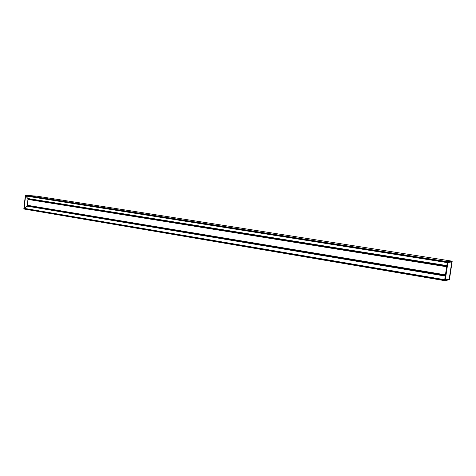 <?xml version="1.0" encoding="UTF-8"?>
<svg xmlns="http://www.w3.org/2000/svg" width="476" height="476" viewBox="0 0 476 476"><rect width="100%" height="100%" fill="white"/><g stroke="black" fill="none" stroke-linecap="round" stroke-linejoin="round"><path stroke-width="0.71" d="M445.387 275.164L27.227 205.507L27.18 206.043L445.274 275.901L27.727 206.138L27.049 206.138L23.812 208.976L25.365 195.273L23.83 209L25.365 195.273L25.615 195.898L447.315 262.365M27.917 198.546L446.827 265.584L27.917 198.546L25.555 195.832L24.193 208.512L444.673 279.924L24.199 208.512M446.696 266.453L27.953 199.188L28.084 198.569L28.489 198.688M447.303 262.419L447.416 261.693L447.946 261.782L445.036 280.757L444.566 280.638L447.303 262.419L25.621 195.856M451.7 261.074L447.416 261.693M444.566 280.685L445.036 280.757L444.566 280.638M27.227 205.507L445.441 274.83L27.334 205.275L27.953 199.188M24.133 209.035L444.56 280.65L24.133 209.035L24.157 208.619L444.667 279.936M25.656 195.749L447.327 262.288L25.656 195.749L25.71 195.297L37.074 196.189L451.611 261.086L37.074 196.189M37.104 196.195L25.615 195.309M25.365 195.273L37.086 196.177L25.645 195.273M449.201 279.037L451.795 261.848M449.368 279.293L445.227 280.287M451.944 261.925L449.374 278.966L451.944 261.925L447.91 262.472L445.28 280.007L449.374 278.966L445.322 280.001M445.078 280.745L449.421 279.626L452.2 261.205L449.421 279.626L445.096 280.715L447.946 261.782L452.2 261.205M451.998 261.621L447.958 262.175L451.998 261.621M447.975 262.139L445.233 280.227L447.975 262.139L452.039 261.58M447.922 262.371L451.766 261.651M451.902 261.871L447.916 262.419M444.679 279.876L24.175 208.476M444.697 279.745L24.187 208.375M444.703 279.704L24.205 208.345M445.25 276.068L27.037 206.144L445.25 276.056M445.268 275.961L27.697 206.173M447.309 262.383L25.65 195.826M447.285 262.573L25.609 195.951M447.279 262.609L25.615 195.987M446.833 265.578L27.905 198.534M27.108 205.852L445.316 275.663M27.305 205.299L445.435 274.866M446.821 265.656L28.477 198.682L446.821 265.656M446.809 265.709L28.036 198.653M446.768 265.977L27.917 198.831M446.655 266.738L27.983 199.402M446.649 266.768L28.001 199.432L446.649 266.768M445.233 280.257L449.326 279.233L445.244 280.185M445.25 280.114L449.142 279.055M445.28 280.007L449.374 278.966M449.403 279.192L452.045 261.675M451.706 261.782L447.934 262.306M447.91 262.472L445.28 279.959M452.158 261.151L447.434 261.645M25.71 195.297L447.422 261.657M24.115 209L444.572 280.602M24.157 208.619L444.649 280.078M24.187 208.583L444.655 280.025M25.68 195.333L447.41 261.711M25.639 195.713L447.333 262.24M27.18 206.043L445.274 275.901M445.036 280.757L449.421 279.626"/></g></svg>
